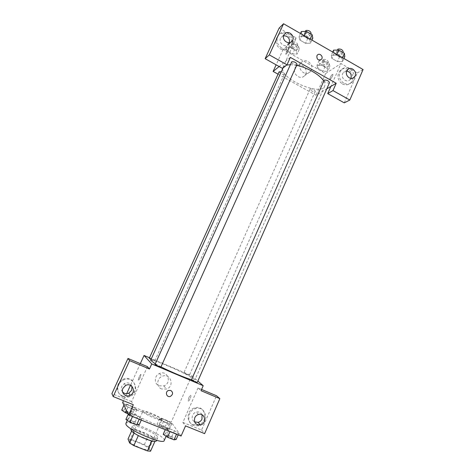 <?xml version="1.0" encoding="UTF-8"?>
<svg xmlns="http://www.w3.org/2000/svg" width="475" height="475" viewBox="0 0 475 475"><rect width="100%" height="100%" fill="white"/><g stroke="black" fill="none" stroke-linecap="round" stroke-linejoin="round"><path stroke-width="0.36" stroke-dasharray="2.38 1.78" d="M142.963 411.671C144.008 414.176 161.773 421.758 161.969 419.787C163.222 418.042 143.355 409.159 142.892 411.255L142.963 411.671M129.616 441.358C130.435 444.404 148.348 451.939 148.776 449.433C150.296 447.094 130.316 438.152 129.586 440.848L129.616 441.358M151.863 440.984L154.981 441.233L152.825 437.338L148.705 434.898L135.565 429.685L131.177 439.446L144.358 444.624L148.473 447.112L150.539 451.22M131.177 439.446L128.001 439.084M151.917 440.871L138.32 435.605M134.11 433.111L132.424 429.252L131.593 431.104M134.164 433.004L138.356 435.516M135.565 429.685L132.424 429.252M130.833 429.537C131.723 426.223 158.252 438.093 156.376 440.96M147.018 435.545C153.33 437.944 156.94 438.651 157.842 437.665C159.677 434.88 133.166 423.023 132.317 426.241L132.377 426.853C134.152 429.293 139.032 432.191 147.018 435.545M148.705 434.898L144.358 444.624M152.825 437.338L148.473 447.112M164.208 440.58C166.862 436.353 127.282 418.647 125.905 423.445M131.937 411.101C133.582 416.112 169.723 431.549 170.032 427.411C172.455 423.712 132.976 406.054 131.836 410.323L131.937 411.101M122.651 402.521L171.22 422.174L181.082 436.044M141.865 418.79L139.353 418.95L132.662 416.266L128.588 413.458L131.195 413.345L137.774 415.993L141.865 418.79L139.353 418.95L132.662 416.266L128.588 413.458L131.195 413.345L137.774 415.993L141.865 418.79L141.283 420.084M165.834 428.414L168.037 428.153L174.438 430.73L178.754 433.598L176.652 433.912L170.139 431.3L165.834 428.414L168.037 428.153L174.438 430.73L178.754 433.598L176.652 433.912L170.139 431.3L165.834 428.414L165.264 429.703M159.511 418.76L161.648 418.606L167.723 421.064L171.748 423.706L169.7 423.908L163.531 421.414L159.511 418.76L161.648 418.606L167.723 421.064L171.748 423.706L169.7 423.908L163.531 421.414L159.511 418.76L157.035 424.312L159.202 424.11L165.282 426.556L169.296 429.24L167.218 429.495L161.037 427.013L157.035 424.312M124.26 404.51L126.76 404.492L132.988 407.01L136.818 409.587L134.395 409.652L128.066 407.093L124.26 404.51L126.76 404.492L132.988 407.01L136.818 409.587L134.395 409.652L128.066 407.093L124.26 404.51L123.939 405.205M188.913 397.516L188.171 400.752C188.498 402.444 191.312 396.963 190.849 395.532C190.493 394.927 189.852 395.586 188.913 397.516C189.852 395.586 190.493 394.927 190.843 395.532C191.312 396.963 188.498 402.444 188.165 400.746L188.913 397.516M201.572 389.452L198.033 387.956L201.02 390.699M198.033 387.956L182.845 422.429L185.541 425.897M149.506 357.776L191.781 375.743L171.22 422.174M191.781 375.743L197.861 381.051M192.957 424.597L197.808 424.988C209.101 422.91 205.74 404.332 194.708 407.912C186.924 409.747 185.624 422.043 192.957 424.597M182.845 422.429L201.566 430.035L216.517 395.752M193.669 425.457C186.301 422.898 187.607 410.537 195.433 408.684C206.512 405.086 209.891 423.759 198.544 425.849L193.669 425.457M202.035 414.817C200.824 412.454 198.894 411.54 196.246 412.068C194.578 412.573 193.361 413.642 192.601 415.269C191.609 418.107 192.28 420.322 194.607 421.901M201.566 430.035L204.624 433.633M159.083 385.837L163.875 385.89C172.288 383.052 167.533 369.627 159.475 373.504C154.155 375.571 153.882 383.96 159.083 385.837M140.321 363.636L130.471 385.32M126.665 393.692L123.464 400.728M161.648 388.989C156.328 387.072 156.602 378.48 162.046 376.36C170.287 372.388 175.15 386.122 166.547 389.037L161.648 388.989M140.036 377.922C139.08 379.893 138.504 380.606 138.302 380.048C138.118 378.694 140.933 373.118 140.998 374.716L140.036 377.922L140.998 374.722C140.933 373.118 138.118 378.7 138.308 380.048C138.504 380.606 139.086 379.893 140.042 377.922M147.458 366.647L131.623 401.618L133.309 404.718M122.568 395.948C124.919 396.857 127.3 396.791 129.699 395.752C141.087 391.032 132.952 373.368 122.289 379.739C115.68 383.07 115.858 393.567 122.568 395.948M131.623 401.618L111.91 393.609M122.936 396.684C116.191 394.292 116.013 383.741 122.657 380.392C133.374 373.985 141.544 391.738 130.102 396.483C127.692 397.527 125.305 397.593 122.936 396.684M131.961 386.347C130.429 383.07 127.912 382.114 124.397 383.485L121.832 386.223C120.971 388.336 121.22 390.248 122.58 391.952M170.804 390.45L168.441 390.474M151.068 359.373L154.791 360.715L149.263 358.316M197.232 382.482L197.155 382.369C194.94 381.063 193.034 380.232 191.437 379.869M160.882 367.074L160.841 366.991C160.408 366.451 154.987 364.099 155.004 364.456M189.21 375.333L183.795 372.97L189.21 375.333M191.514 379.697C193.533 380.261 194.619 380.38 194.774 380.065L194.233 379.246C189.602 374.739 150.807 357.871 150.634 360.323M155.283 363.832L160.977 366.872M323.713 81.041C324.947 83.072 325.262 84.788 324.657 86.183C320.762 96.841 277.798 77.627 283.147 67.616L284.24 66.251L286.615 65.117M290.344 64.659L296.661 65.354M279.092 71.832C279.965 73.696 281.651 74.551 284.151 74.409L284.293 74.243C284.317 73.352 283.32 72.509 281.289 71.719M329.519 82.668C329.038 84.099 323.303 81.629 324.039 80.305M297.059 64.469C296.548 65.942 290.801 63.306 291.567 61.958M310.24 88.92C312.746 88.819 314.414 89.644 315.24 91.396C314.812 92.684 309.385 90.309 310.056 89.122L310.24 88.92M290.356 57.386L279.163 66.518M278.035 74.159L316.029 95.249L326.788 88.855M317.312 55.13L316.884 55.801C316.748 59.535 318.262 60.717 321.427 59.339M346.815 71.078L343.567 72.283L342.677 73.607C340.45 78.084 346.691 83.268 349.968 79.687L350.877 78.393M343.662 83.131C338.758 79.23 337.992 74.807 341.377 69.861C348.015 62.528 359.326 75.679 352.04 82.199C349.553 84.372 346.762 84.681 343.662 83.131M342.303 83.915C345.384 85.464 348.169 85.156 350.651 82.988C357.901 76.499 346.637 63.407 340.023 70.71C336.656 75.632 337.416 80.038 342.303 83.915M283.67 35.773L281.093 37.371L280.571 38.243C278.065 43.118 285.499 48.498 288.64 44.116L289.412 42.655M281.586 47.999C276.806 44.413 275.785 40.137 278.516 35.18C284.436 26.76 297.789 38.766 291.098 46.413C288.456 49.263 285.285 49.792 281.586 47.999M280.488 48.973C284.169 50.754 287.327 50.231 289.958 47.393C296.62 39.781 283.326 27.829 277.436 36.213C274.71 41.153 275.726 45.404 280.488 48.973M279.128 28.108L296.287 37.941L282.506 68.382M344.262 102.861L357.325 72.918L340.967 63.543L330.885 86.426M357.325 72.918L363.09 69.534M332.738 52.06L331.36 55.165L331.865 58.377L337.44 61.572L342.588 61.613L342.172 58.407L336.526 55.153L331.36 55.165L331.871 58.383M343.947 58.514L342.588 61.608L342.178 58.407L336.526 55.153L331.354 55.159M329.858 66.559L329.359 63.573L323.974 60.497L319.164 60.473L319.752 63.472L325.06 66.488L329.858 66.559L327.75 71.327L327.228 68.382L321.836 65.312L317.033 65.253L317.638 68.216L322.958 71.226L327.75 71.333L327.222 68.376L321.836 65.312L317.027 65.247L317.644 68.222M299.357 49.192L298.573 46.01L293.063 42.863L288.402 42.958L289.269 46.152L294.708 49.24L299.357 49.192L297.184 54.002L296.376 50.855M298.573 46.01L296.388 50.861L290.86 47.72L286.211 47.779L287.096 50.932L292.547 54.019L297.184 54.002L296.388 50.861L290.86 47.72L286.205 47.773L287.108 50.938L292.547 54.019L297.19 54.007M310.169 39.069L309.837 39.799L304.042 36.462L299.042 36.611L299.856 40.037L305.567 43.308L310.561 43.219L309.837 39.799L304.042 36.462L299.036 36.605L299.862 40.037M311.956 40.096L310.555 43.219L309.831 39.799M296.287 37.941L283.112 49.471L325.648 73.536L340.967 63.543M305.603 74.118C308.602 68.21 299.885 61.596 295.824 66.737C290.724 72.135 299.862 81.314 304.623 75.62L305.603 74.118M325.648 73.536L316.029 95.249M283.112 49.471L276.135 64.826M311.232 70.175L310.234 71.707C305.378 77.52 296.056 68.121 301.257 62.611C305.395 57.362 314.29 64.143 311.232 70.175M288.2 51.033C286.953 53.497 286.14 54.595 285.76 54.316C285.594 53.325 288.687 48.153 288.717 49.382L288.2 51.033L288.723 49.382C288.693 48.153 285.594 53.325 285.76 54.322C286.14 54.595 286.959 53.497 288.2 51.033M330.226 77.502L329.804 79.177C330.012 80.507 333.254 75.525 332.892 74.427C332.352 74.07 331.461 75.097 330.226 77.502C331.461 75.097 332.346 74.07 332.892 74.427C333.254 75.525 330.012 80.507 329.804 79.177L330.226 77.502M291.448 44.692C293.983 44.418 295.664 45.279 296.477 47.274C295.961 48.735 290.552 46.223 291.306 44.876L291.448 44.692M293.063 42.863L290.86 47.72M288.402 42.958L286.211 47.779M289.269 46.152L287.096 50.932M294.708 49.24L292.547 54.019M292.695 41.943C295.236 41.657 296.911 42.518 297.718 44.525C297.196 45.998 291.793 43.492 292.553 42.127L292.695 41.943M322.139 62.166C324.686 61.946 326.343 62.771 327.103 64.642C326.616 66.073 321.219 63.709 321.949 62.391L322.139 62.166M329.359 63.573L327.228 68.382M323.974 60.497L321.836 65.312M319.164 60.473L317.033 65.253M319.752 63.472L317.638 68.216L322.958 71.226L327.75 71.327M325.06 66.488L322.958 71.226M323.35 59.434C325.903 59.209 327.554 60.034 328.314 61.916C327.815 63.359 322.424 61.002 323.16 59.666L323.35 59.434M301.34 31.534L302.13 35.008L307.83 38.291L312.823 38.16M304.534 33.375C307.248 33.03 309.011 33.939 309.825 36.1C309.249 37.721 303.537 35.097 304.368 33.594L304.534 33.375M304.368 35.732L304.042 36.462M300.455 33.482L299.042 36.611M302.13 35.008L299.856 40.037L305.567 43.308L310.555 43.219M307.83 38.291L305.567 43.308M311.125 33.208C310.543 34.847 304.837 32.223 305.674 30.709M333.593 50.13L334.073 53.39L339.637 56.59L344.797 56.59M336.71 51.929C339.435 51.644 341.175 52.511 341.935 54.536C341.388 56.115 335.683 53.669 336.484 52.197L336.71 51.929M342.499 57.683L342.178 58.407M336.846 54.429L336.526 55.153M334.073 53.39L331.865 58.377L337.44 61.572L342.588 61.608M339.637 56.59L337.44 61.572M343.199 51.668C342.641 53.265 336.941 50.819 337.749 49.329M121.713 410.121L124.242 410.05L130.482 412.561L134.294 415.174L131.848 415.298L128.054 413.772M125.21 411.528C125.442 412.276 130.738 414.509 130.827 413.897C131.231 413.351 125.341 410.756 125.198 411.415L125.21 411.528M136.818 409.587L134.294 415.174M134.395 409.652L131.848 415.298M128.066 407.093L126.504 410.548M126.76 404.492L124.242 410.05M132.988 407.01L130.482 412.561M125.198 411.552C125.43 412.306 130.726 414.538 130.821 413.921C131.219 413.381 125.335 410.786 125.186 411.439L125.198 411.552M160.449 425.683C162.438 427.156 164.267 427.939 165.947 428.034C166.333 427.5 160.544 424.887 160.413 425.535L160.449 425.683M171.748 423.706L169.296 429.24M169.7 423.908L167.218 429.495M163.531 421.414L161.037 427.013M161.648 418.606L159.202 424.11M167.723 421.064L165.282 426.556M160.437 425.707C162.426 427.179 164.255 427.963 165.935 428.058C166.321 427.53 160.538 424.917 160.402 425.558L160.437 425.707M125.899 419.413L128.535 419.241L135.126 421.877L139.199 424.721M129.598 420.886C129.865 421.729 135.428 424.074 135.541 423.391C135.981 422.78 129.752 420.019 129.586 420.755L129.598 420.886M139.353 418.95L139.217 419.259M132.662 416.266L132.519 416.575M128.588 413.458L128.256 414.2M131.195 413.345L128.535 419.241M137.774 415.993L135.126 421.877M129.586 420.915C129.853 421.758 135.417 424.098 135.529 423.421C135.969 422.803 129.74 420.048 129.574 420.785L129.586 420.915M163.222 434.304L165.448 433.99L171.867 436.549L176.166 439.47M166.826 435.741C168.934 437.332 170.869 438.164 172.633 438.223C173.06 437.629 166.939 434.845 166.784 435.563L166.826 435.741M178.754 433.598L178.184 434.886M176.652 433.912L176.516 434.215M170.139 431.3L170.002 431.603M168.037 428.153L165.448 433.99M174.438 430.73L171.867 436.549M166.814 435.771C168.922 437.362 170.857 438.188 172.621 438.253C173.048 437.653 166.927 434.874 166.773 435.593L166.814 435.771M148.776 449.433L161.969 419.787M129.586 440.848L142.892 411.255M132.317 426.241L131.112 428.907M157.842 437.665L156.655 440.337M131.836 410.323L127.282 420.387M170.032 427.411L166.107 436.282M197.808 424.988L198.544 425.849M194.708 407.912L195.433 408.684M198.467 414.497L196.246 412.068M163.875 385.89L166.547 389.037M159.475 373.504L162.046 376.36M129.699 395.752L130.102 396.483M122.289 379.739L122.657 380.392M125.548 385.534L124.397 383.485M283.147 67.616L282.963 68.02M324.657 86.183L194.774 380.065M154.826 360.786L284.293 74.243M310.056 89.122L183.795 372.97M315.24 91.396L189.276 375.428M347.724 69.724L343.567 72.283M352.42 78.268L349.968 79.687M350.651 82.988L352.04 82.199M340.023 70.71L341.377 69.861M284.442 34.236L281.093 37.371M290.926 42.103L288.64 44.116M289.958 47.393L291.098 46.413M277.436 36.213L278.516 35.18M304.623 75.62L310.234 71.707M295.824 66.737L301.257 62.611M292.553 42.127L291.306 44.876M297.718 44.525L296.477 47.274M323.16 59.666L321.949 62.391M328.314 61.916L327.103 64.642M305.366 31.392L304.368 33.594M310.804 33.933L309.825 36.1M337.41 50.101L336.484 52.197M342.855 52.452L341.935 54.536"/><path stroke-width="0.71" d="M151.863 440.984L147.44 450.929L150.539 451.22L154.886 441.447M147.44 450.929L133.831 445.615L129.645 443.05L128.001 439.084L131.593 431.104M138.32 435.605L133.831 445.615M134.11 433.111L129.645 443.05M156.655 440.337L156.376 440.96C155.456 441.982 151.834 441.299 145.516 438.906C136.188 434.922 131.296 431.793 130.833 429.537L131.112 428.907M127.282 420.387L125.905 423.445L125.97 424.306C127.407 429.792 163.685 445.194 164.208 440.58L166.107 436.282M201.572 389.452L216.517 395.752L219.854 398.632L204.624 433.633L185.541 425.897L181.082 436.044L128.648 415.019L122.651 402.521L123.464 400.728M197.861 381.051L203.211 385.712L201.02 390.699L219.854 398.632M194.607 421.901L198.117 422.37C199.886 421.907 201.168 420.82 201.97 419.116L202.035 414.817M194.768 417.751C193.729 422.608 195.593 425.012 200.361 424.959C207.171 423.611 205.141 412.401 198.467 414.497C196.775 415.013 195.54 416.094 194.768 417.751M203.211 385.712L151.745 363.939L144.044 355.454L140.321 363.636M130.471 385.32L126.665 393.692M144.044 355.454L149.506 357.776M128.648 415.019L133.309 404.718L113.192 396.566L111.91 393.609L128.001 358.441L147.458 366.647L149.459 368.998L151.745 363.939M122.58 391.952C124.343 393.739 126.439 394.137 128.868 393.152L131.7 390.272L131.961 386.347M122.948 388.312C120.686 392.742 125.709 397.67 130.091 395.343C136.901 392.392 132.014 381.787 125.548 385.534L122.948 388.312M128.001 358.441L129.61 360.644L149.459 368.998M113.192 396.566L129.61 360.644M170.804 390.456C173.262 392.433 173.143 394.404 170.454 396.364C166.737 397.967 164.653 391.881 168.441 390.474L170.804 390.456C173.262 392.433 173.143 394.404 170.454 396.358L170.454 396.358C166.737 397.967 164.653 391.881 168.441 390.474M281.289 71.719L279.092 71.832L149.263 358.316L151.068 359.373M191.437 379.869L191.508 379.976C193.717 381.277 195.623 382.114 197.232 382.482L329.519 82.668C328.694 80.78 326.937 79.913 324.253 80.073L191.437 379.869M155.004 364.456L155.04 364.533C155.438 365.061 160.912 367.442 160.882 367.074L297.059 64.469C296.168 62.451 294.393 61.548 291.721 61.762L155.004 364.456M282.963 68.02L150.634 360.323L155.283 363.832M160.977 366.872C170.917 371.943 185.63 378.106 191.514 379.697M286.615 65.117L290.344 64.659M296.661 65.354C307.218 67.397 320.203 74.979 323.713 81.041M290.356 57.386L336.211 83.262L332.993 90.588L349.82 100.023L363.09 69.534L283.557 23.75L269.325 54.898L287.001 64.808L290.356 57.386M279.163 66.518L273.131 71.434L278.035 74.159M326.788 88.855L336.211 83.262M316.884 55.801L317.312 55.13C319.544 52.381 323.879 56.822 321.427 59.339C318.262 60.717 316.748 59.535 316.884 55.801M346.821 71.066L347.724 69.724C351.749 65.307 358.589 73.263 354.207 77.235C350.888 80.863 344.565 75.602 346.821 71.066C350.467 72.087 351.838 74.498 350.918 78.304L350.877 78.393M283.913 35.12L284.442 34.236C288.034 29.165 296.115 36.432 292.089 41.087C288.913 45.529 281.378 40.06 283.913 35.12M321.427 59.339L321.427 59.339C323.879 56.822 319.544 52.381 317.312 55.13M289.412 42.655C289.869 38.226 287.951 35.934 283.67 35.773M287.001 64.808L282.506 68.382L265.139 58.686L279.128 28.108L283.557 23.75M265.139 58.686L269.325 54.898M330.885 86.426L327.714 93.623L344.262 102.861L349.82 100.023M327.714 93.623L332.993 90.588M276.135 64.826L273.131 71.434M311.956 40.096L312.823 38.16L312.134 34.699L306.345 31.356L301.34 31.534L300.455 33.482M312.134 34.699L310.169 39.069M306.345 31.356L304.368 35.732M305.366 31.392L305.841 30.489C308.56 30.127 310.323 31.035 311.125 33.208L310.804 33.933M343.947 58.514L344.797 56.59L344.411 53.348L338.77 50.089L333.593 50.13L332.738 52.06M344.411 53.348L342.499 57.683M338.77 50.089L336.846 54.429M337.41 50.101L337.974 49.062C340.706 48.765 342.445 49.632 343.199 51.668L342.855 52.452M128.054 413.772L125.501 412.751L121.713 410.121L123.939 405.205M126.504 410.548L125.501 412.751M141.283 420.084L139.199 424.721L136.657 424.947L129.948 422.269L125.899 419.413L128.256 414.2M139.217 419.259L136.657 424.947M132.519 416.575L129.948 422.269M178.184 434.886L176.166 439.47L174.04 439.844L167.509 437.243L163.222 434.304L165.264 429.703M176.516 434.215L174.04 439.844M170.002 431.603L167.509 437.243M200.361 424.959L198.117 422.37M130.091 395.343L128.868 393.152M354.207 77.235L352.42 78.268M292.089 41.087L290.926 42.103"/></g></svg>
